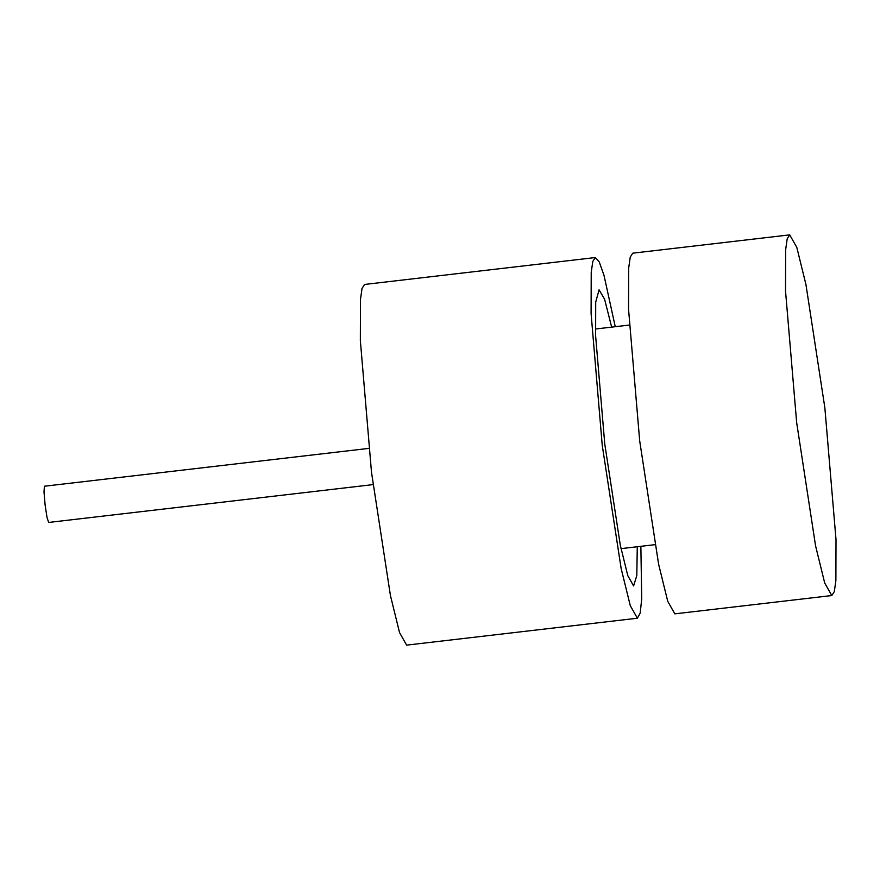 <?xml version="1.0" encoding="UTF-8"?>
<svg xmlns="http://www.w3.org/2000/svg" width="880" height="880" viewBox="0 0 880 880"><rect width="100%" height="100%" fill="white"/><g stroke="black" fill="none" stroke-linecap="round" stroke-linejoin="round"><path stroke-width="1.32" d="M615.252 326.711L604.01 275.385L599.203 261.833L595.309 257.543L364.562 284.46L362.043 288.409L360.47 299.409L360.349 340.538L371.492 472.197L390.423 595.507L399.542 632.588L406.626 645.128L637.373 618.222L640.178 613.129L641.729 598.851L640.86 546.326M595.309 257.543L592.779 261.481L591.217 272.492L591.096 313.621L602.239 445.291L621.159 568.59L630.289 605.671L637.373 618.211M637.274 546.744L636.812 575.542L633.6 585.937L627.792 575.641L620.301 545.193L604.758 443.96L595.617 335.874L595.705 302.104L599.071 289.828L604.582 299.211L611.666 327.129M368.786 448.393L44.418 486.222L44 491.854L45.122 505.076L47.025 517.462L48.653 522.445L373.01 484.616M796.664 422.609L815.584 545.908L824.703 583L831.787 595.54L834.317 591.602L835.879 580.591L836 539.462L824.857 407.803L805.937 284.504L796.807 247.412L789.723 234.872L787.204 238.81L785.631 249.821L785.521 290.95L796.664 422.609M789.723 234.872L632.753 253.176L630.245 257.136L628.661 268.125L628.551 309.265L639.694 440.924L658.614 564.223L667.733 601.304L674.817 613.855L831.787 595.54M629.266 325.072L595.397 329.021M654.874 544.687L621.016 548.636"/></g></svg>
